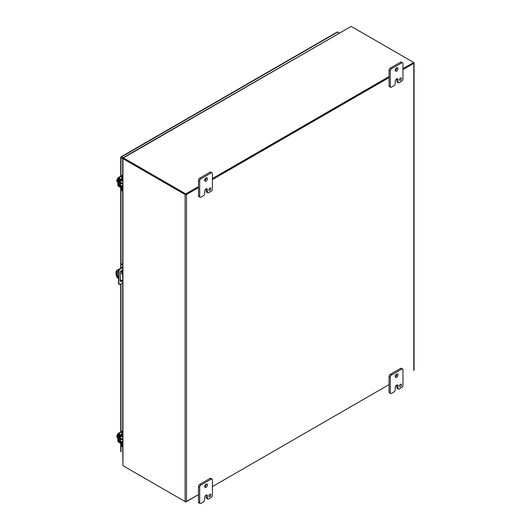 <?xml version="1.0" encoding="UTF-8"?>
<svg xmlns="http://www.w3.org/2000/svg" width="530" height="530" viewBox="0 0 530 530"><rect width="100%" height="100%" fill="white"/><g stroke="black" fill="none" stroke-linecap="round" stroke-linejoin="round"><path stroke-width="0.79" d="M121.575 438.727A1.749 1.014 -60 0 1 121.436 438.813A1.749 1.014 -60 0 1 120.562 438.9A1.749 1.014 -60 0 1 120.933 436.369M120.562 438.9L119.959 438.548A1.749 1.014 -60 0 1 120.323 436.024M122.278 444.18L122.278 446.048A2.246 1.298 120 0 0 122.675 447.035L122.139 446.724A2.246 1.298 120 0 1 121.675 445.697L121.675 443.954M122.675 443.087L122.278 443.318A1.285 0.742 -120 0 0 121.383 441.755L119.243 440.132L119.336 435.574L121.383 436.621A1.285 0.742 -120 0 0 122.013 436.674A1.285 0.742 -120 0 0 122.264 436.236M122.278 435.541L122.278 433.354A2.246 1.298 -60 0 1 122.675 431.904M122.675 430.718A2.246 1.298 120 0 0 121.675 433.003L121.675 435.322M121.549 435.945L119.535 434.892A1.285 0.742 -120 0 0 118.905 434.839A1.285 0.742 -120 0 0 118.641 435.421L118.641 439.781A1.285 0.742 -120 0 0 119.535 441.344L121.675 442.967M122.013 436.674L122.635 436.329A1.749 1.014 -60 0 1 122.668 436.826L122.205 436.561M121.575 182.91A1.749 1.014 -60 0 1 121.436 182.996A1.749 1.014 -60 0 1 120.562 183.082A1.749 1.014 -60 0 1 120.933 180.551M120.562 183.082L119.959 182.737A1.749 1.014 -60 0 1 120.323 180.213M122.278 188.362L122.278 190.23A2.246 1.298 120 0 0 122.675 191.217L122.139 190.913A2.246 1.298 120 0 1 121.675 189.886L121.675 188.143M122.675 187.269L122.278 187.501A1.285 0.742 -120 0 0 121.383 185.937L119.243 184.314L119.336 179.763L121.383 180.803A1.285 0.742 -120 0 0 122.013 180.856A1.285 0.742 -120 0 0 122.264 180.425M122.278 179.73L122.278 177.537A2.246 1.298 -60 0 1 122.675 176.086M122.675 174.907A2.246 1.298 120 0 0 121.675 177.192L121.675 179.504M121.549 180.134L119.535 179.074A1.285 0.742 -120 0 0 118.905 179.021A1.285 0.742 -120 0 0 118.641 179.61L118.641 183.97A1.285 0.742 -120 0 0 119.535 185.533L121.675 187.156M122.675 180.492L122.635 180.511A1.749 1.014 -60 0 1 122.668 181.015L122.205 180.743M121.284 273.328L121.96 274.043L121.284 273.328M118.415 278.555L117.534 278.051A6.738 3.889 60 0 1 115.924 272.99A6.738 3.889 60 0 1 117.322 269.909L117.779 269.644A6.738 3.889 60 0 1 117.991 269.531L118.687 269.936M117.322 269.909A6.738 3.889 60 0 1 117.534 269.796L117.991 269.531M117.58 271.247A1.961 1.133 -120 0 0 117.375 271.969L117.375 274.633A1.961 1.133 -120 0 0 118.415 276.786M121.748 273.149L122.072 273.712M120.787 271.141L122.675 272.235M118.415 277.362A1.961 1.133 60 0 1 116.918 274.898L116.918 272.235A1.961 1.133 60 0 1 117.322 271.334A1.961 1.133 60 0 1 118.515 271.572M122.675 281.019L120.25 279.615M122.675 272.764L120.542 271.532M118.594 270.406L117.534 269.796M122.185 271.956L122.185 270.969A1.683 0.974 120 0 0 122.032 270.38M120.403 281.264A1.683 0.974 120 0 0 121.688 280.443M122.675 283.027L119.767 284.491A1.12 0.649 -60 0 1 119.276 284.511L118.833 284.252A1.12 0.649 -60 0 1 118.601 283.822L118.601 270.327A1.12 0.649 -60 0 1 119.323 269.081L122.675 266.928M122.132 280.701A1.683 0.974 -60 0 1 120.595 281.443A1.683 0.974 -60 0 1 120.25 280.668L120.25 272.606A1.683 0.974 -60 0 1 120.986 270.909A1.683 0.974 -60 0 1 122.284 270.459A1.683 0.974 -60 0 1 122.629 271.227L122.629 272.208M118.415 272.884L118.859 273.142L118.859 281.735L118.415 281.476M118.859 281.735L119.045 284.073L118.601 283.822M119.276 284.511A1.12 0.649 -60 0 1 119.045 284.073M121.449 267.637L122.675 267.438M122.675 264.51L121.403 263.774L120.959 264.033L122.675 265.026M121.893 267.895L119.767 269.333L119.323 269.081M118.601 270.327L119.045 270.585A1.12 0.649 -60 0 1 119.767 269.333M119.045 270.585L118.859 273.142M120.959 264.033L120.959 267.968M123.51 158.636L120.807 157.072L123.51 158.636M122.41 158L120.992 157.185M337.06 32.217A0.967 0.563 60 0 1 337.219 32.019A0.967 0.563 60 0 1 337.703 32.065L339.246 32.953M123.198 158.761L120.992 157.715A0.967 0.563 0 0 1 120.707 157.317A0.967 0.563 0 0 1 120.8 157.072A0.967 0.563 60 0 1 120.966 156.873A0.967 0.563 60 0 1 121.449 156.92L123.583 158.152M120.8 450.917A0.967 0.563 0 0 0 120.707 451.162A0.967 0.563 0 0 0 120.992 451.553L121.449 451.818M186.03 194.298L198.505 187.097L185.798 194.43L124.166 158.854L185.566 194.298M212.398 179.08L389.066 77.075L212.398 179.08M123.318 157.622L350.999 26.5A2.246 1.298 180 0 1 351.933 26.825L413.566 62.407L413.566 62.931L402.959 69.052L413.426 62.931M198.505 187.627L186.487 194.563A0.967 0.563 180 0 1 185.109 194.563L123.709 159.113L124.166 158.854A2.246 1.298 -120 0 0 123.417 158.636L122.96 158.901A2.246 1.298 60 0 1 123.709 159.113M402.959 68.529L413.791 62.54A0.967 0.563 180 0 1 414.076 62.931A0.967 0.563 180 0 1 413.791 63.328L402.959 69.582M389.066 77.605L212.398 179.604M413.566 370.477L413.791 370.344A0.967 0.563 0 0 0 414.076 369.947L414.076 62.931M122.675 444.193L122.96 465.479A2.246 1.298 -120 0 0 123.709 466.128L185.109 501.579A0.967 0.563 0 0 0 186.487 501.579L198.505 494.636L185.798 501.744M212.398 486.619L389.066 384.614L212.398 486.619M122.96 158.901L122.96 465.479M208.946 189.521A1.405 0.808 120 0 0 209.694 188.223M208.919 189.793A1.405 0.808 120 0 0 209.211 190.429A1.405 0.808 120 0 0 210.291 190.058A1.405 0.808 120 0 0 210.907 188.647A1.405 0.808 120 0 0 210.615 188.004A1.405 0.808 120 0 0 209.535 188.375A1.405 0.808 120 0 0 208.919 189.793M204.666 180.544A1.968 1.133 120 0 0 206.243 178.047A1.968 1.133 120 0 0 206.23 177.835M204.653 180.332A1.968 1.133 120 0 0 205.057 181.233A1.968 1.133 120 0 0 206.574 180.71A1.968 1.133 120 0 0 207.435 178.729A1.968 1.133 120 0 0 207.025 177.828A1.968 1.133 120 0 0 205.514 178.358A1.968 1.133 120 0 0 204.653 180.332M204.66 193.629A1.683 0.974 -60 0 1 203.467 195.689L200.883 197.18A1.683 0.974 -60 0 1 200.042 197.266A1.683 0.974 -60 0 1 199.691 196.498L199.691 180.909A1.683 0.974 -60 0 1 200.883 178.842L211.205 172.886A1.683 0.974 -60 0 1 212.046 172.8A1.683 0.974 -60 0 1 212.398 173.575L212.398 189.157A1.683 0.974 -60 0 1 211.205 191.224L208.621 192.715A1.683 0.974 -60 0 1 207.78 192.794A1.683 0.974 -60 0 1 207.429 192.026L207.429 189.733A1.961 1.133 120 0 0 207.025 188.839A1.961 1.133 120 0 0 206.044 188.932A1.961 1.133 120 0 0 204.66 191.337L204.66 193.629M207.429 189.733L206.243 189.044A1.961 1.133 120 0 0 206.23 188.839M206.243 189.044L206.243 191.337A1.683 0.974 120 0 0 206.594 192.112L207.78 192.794M212.046 172.8L210.86 172.118A1.683 0.974 120 0 0 210.019 172.197L211.205 172.886M200.883 178.842L199.691 178.16L210.019 172.197M199.691 178.16A1.683 0.974 120 0 0 198.505 180.22L199.691 180.909M199.691 196.498L198.505 195.808L198.505 180.22M198.505 195.808A1.683 0.974 120 0 0 198.849 196.577L200.042 197.266M399.514 79.5A1.405 0.808 120 0 0 400.263 78.201M399.488 79.765A1.405 0.808 120 0 0 399.779 80.408A1.405 0.808 120 0 0 400.859 80.037A1.405 0.808 120 0 0 401.475 78.619A1.405 0.808 120 0 0 401.183 77.976A1.405 0.808 120 0 0 400.104 78.354A1.405 0.808 120 0 0 399.488 79.765M395.234 70.523A1.968 1.133 120 0 0 396.811 68.019A1.968 1.133 120 0 0 396.798 67.813M395.221 70.311A1.968 1.133 120 0 0 395.625 71.212A1.968 1.133 120 0 0 397.142 70.682A1.968 1.133 120 0 0 397.997 68.708A1.968 1.133 120 0 0 397.593 67.807A1.968 1.133 120 0 0 396.076 68.337A1.968 1.133 120 0 0 395.221 70.311M395.228 83.601A1.683 0.974 -60 0 1 394.035 85.668L391.451 87.159A1.683 0.974 -60 0 1 390.603 87.245A1.683 0.974 -60 0 1 390.259 86.47L390.259 70.888A1.683 0.974 -60 0 1 391.451 68.82L401.773 62.865A1.683 0.974 -60 0 1 402.615 62.779A1.683 0.974 -60 0 1 402.959 63.547L402.959 79.136A1.683 0.974 -60 0 1 401.773 81.203L399.189 82.693A1.683 0.974 -60 0 1 398.348 82.773A1.683 0.974 -60 0 1 397.997 82.004L397.997 79.712A1.961 1.133 120 0 0 397.593 78.811A1.961 1.133 120 0 0 396.612 78.91A1.961 1.133 120 0 0 395.228 81.309L395.228 83.601M397.997 79.712L396.811 79.023A1.961 1.133 120 0 0 396.798 78.818M396.811 79.023L396.811 81.315A1.683 0.974 120 0 0 397.156 82.09L398.348 82.773M402.615 62.779L401.422 62.096A1.683 0.974 120 0 0 400.581 62.176L401.773 62.865M391.451 68.82L390.259 68.138L400.581 62.176M390.259 68.138A1.683 0.974 120 0 0 389.066 70.198L390.259 70.888M390.259 86.47L389.066 85.787L389.066 70.198M389.066 85.787A1.683 0.974 120 0 0 389.417 86.556L390.603 87.245M208.946 495.755A1.405 0.808 120 0 0 209.694 494.464M208.919 496.027A1.405 0.808 120 0 0 209.211 496.67A1.405 0.808 120 0 0 210.291 496.292A1.405 0.808 120 0 0 210.907 494.881A1.405 0.808 120 0 0 210.615 494.238A1.405 0.808 120 0 0 209.535 494.609A1.405 0.808 120 0 0 208.919 496.027M204.666 486.778A1.968 1.133 120 0 0 206.243 484.281A1.968 1.133 120 0 0 206.23 484.069M204.653 486.567A1.968 1.133 120 0 0 205.057 487.467A1.968 1.133 120 0 0 206.574 486.944A1.968 1.133 120 0 0 207.435 484.963A1.968 1.133 120 0 0 207.025 484.062A1.968 1.133 120 0 0 205.514 484.592A1.968 1.133 120 0 0 204.653 486.567M204.66 499.863A1.683 0.974 -60 0 1 203.467 501.923L200.883 503.414A1.683 0.974 -60 0 1 200.042 503.5A1.683 0.974 -60 0 1 199.691 502.731L199.691 487.143A1.683 0.974 -60 0 1 200.883 485.076L211.205 479.12A1.683 0.974 -60 0 1 212.046 479.034A1.683 0.974 -60 0 1 212.398 479.809L212.398 495.391A1.683 0.974 -60 0 1 211.205 497.458L208.621 498.949A1.683 0.974 -60 0 1 207.78 499.028A1.683 0.974 -60 0 1 207.429 498.26L207.429 495.967A1.961 1.133 120 0 0 207.025 495.073A1.961 1.133 120 0 0 206.044 495.166L206.044 495.172A1.961 1.133 120 0 0 204.66 497.571L204.66 499.863M207.429 495.967L206.243 495.285A1.961 1.133 120 0 0 206.23 495.073M206.243 495.285L206.243 497.577A1.683 0.974 120 0 0 206.594 498.346L207.78 499.028M212.046 479.034L210.86 478.351A1.683 0.974 120 0 0 210.019 478.431L211.205 479.12M200.883 485.076L199.691 484.393L210.019 478.431M199.691 484.393A1.683 0.974 120 0 0 198.505 486.454L199.691 487.143M199.691 502.731L198.505 502.042L198.505 486.454M198.505 502.042A1.683 0.974 120 0 0 198.849 502.811L200.042 503.5M399.514 385.734A1.405 0.808 120 0 0 400.263 384.435M399.488 385.999A1.405 0.808 120 0 0 399.779 386.642A1.405 0.808 120 0 0 400.859 386.271A1.405 0.808 120 0 0 401.475 384.853A1.405 0.808 120 0 0 401.183 384.21A1.405 0.808 120 0 0 400.104 384.588A1.405 0.808 120 0 0 399.488 385.999M395.234 376.757A1.968 1.133 120 0 0 396.811 374.253A1.968 1.133 120 0 0 396.798 374.048M395.221 376.545A1.968 1.133 120 0 0 395.625 377.446A1.968 1.133 120 0 0 397.142 376.916A1.968 1.133 120 0 0 397.997 374.942A1.968 1.133 120 0 0 397.593 374.041A1.968 1.133 120 0 0 396.076 374.571A1.968 1.133 120 0 0 395.221 376.545M395.228 389.835A1.683 0.974 -60 0 1 394.035 391.902L391.451 393.392A1.683 0.974 -60 0 1 390.603 393.479A1.683 0.974 -60 0 1 390.259 392.703L390.259 377.121A1.683 0.974 -60 0 1 391.451 375.055L401.773 369.099A1.683 0.974 -60 0 1 402.615 369.012A1.683 0.974 -60 0 1 402.959 369.788L402.959 385.37A1.683 0.974 -60 0 1 401.773 387.437L399.189 388.927A1.683 0.974 -60 0 1 398.348 389.007A1.683 0.974 -60 0 1 397.997 388.238L397.997 385.946A1.961 1.133 120 0 0 397.593 385.052A1.961 1.133 120 0 0 396.612 385.144A1.961 1.133 120 0 0 395.228 387.549L395.228 389.835M397.997 385.946L396.811 385.257A1.961 1.133 120 0 0 396.798 385.052M396.811 385.257L396.811 387.549A1.683 0.974 120 0 0 397.156 388.324L398.348 389.007M402.615 369.012L401.422 368.33A1.683 0.974 120 0 0 400.581 368.41L401.773 369.099M391.451 375.055L390.259 374.372L400.581 368.41M390.259 374.372A1.683 0.974 120 0 0 389.066 376.433L390.259 377.121M390.259 392.703L389.066 392.021L389.066 376.433M389.066 392.021A1.683 0.974 120 0 0 389.417 392.79L390.603 393.479M117.793 436.058L116.825 435.501L117.793 434.255M117.793 437.654L116.825 437.098L116.825 436.548L117.428 436.892L116.825 435.501M116.825 436.548L117.428 436.488M117.793 436.667A2.246 1.298 120 0 0 117.753 437.091A2.246 1.298 120 0 0 117.793 437.469M122.96 444.153A1.12 0.649 0 0 1 121.767 444.007L118.7 442.239A1.285 0.742 -120 0 1 117.793 440.668L117.793 434.13A1.285 0.742 60 0 1 118.057 433.54A1.285 0.742 60 0 1 118.7 433.6L121.999 431.698M122.96 443.458A1.12 0.649 180 0 1 121.767 443.312L118.395 441.013L118.481 434.275L121.767 436.071A1.12 0.649 0 0 0 122.96 436.216M122.96 435.521A1.12 0.649 180 0 1 121.767 435.375L118.7 433.6M117.793 180.24L116.825 179.683L117.793 178.444M117.793 181.836L116.825 181.28L116.825 180.73L117.428 181.081L116.825 179.683M116.825 180.73L117.428 180.677M117.793 180.856A2.246 1.298 120 0 0 117.753 181.273A2.246 1.298 120 0 0 117.793 181.651M122.96 188.342A1.12 0.649 0 0 1 121.767 188.196L118.7 186.427A1.285 0.742 -120 0 1 117.793 184.851L117.793 178.312A1.285 0.742 60 0 1 118.057 177.722A1.285 0.742 60 0 1 118.7 177.788L121.999 175.881M122.96 187.647A1.12 0.649 180 0 1 121.767 187.501L118.395 185.202L118.481 178.464L121.767 180.253A1.12 0.649 0 0 0 122.96 180.399M122.96 179.703A1.12 0.649 180 0 1 121.767 179.557L118.7 177.788M124.166 158.324A2.246 1.298 180 0 1 123.609 157.781L123.609 158.311A2.246 1.298 0 0 0 124.166 158.854L124.166 158.324L185.798 193.907L185.798 194.43M185.798 193.907L198.505 186.573M212.398 178.55L389.066 76.545M124.166 466.393L124.166 466.393A2.246 1.298 0 0 0 124.166 466.393L185.798 501.976M122.278 446.048L121.675 445.697M122.278 433.354L121.675 433.003M122.675 441.006L121.383 441.755M119.243 440.132L121.622 438.754M122.231 439.105L119.548 440.655M122.278 190.23L121.675 189.886M122.278 177.537L121.675 177.192M122.675 185.189L121.383 185.937M119.243 184.314L121.622 182.943M122.231 183.294L119.548 184.838M116.918 272.235L117.375 271.969M117.375 274.633L116.918 274.898M122.629 271.227L122.185 270.969M121.449 156.92L337.703 32.065M120.992 157.715L120.992 176.033M120.992 187.752L120.992 264.013M120.992 280.045L120.992 281.105M120.992 283.908L120.992 431.844M120.992 443.564L120.992 451.553M185.109 501.579L185.109 194.563M186.487 501.579L186.487 194.563M413.791 63.328L413.791 370.344M122.953 158.728L123.397 158.642M206.243 191.337L207.429 192.026M396.811 81.315L397.997 82.004M206.243 497.577L207.429 498.26M396.811 387.549L397.997 388.238M121.767 436.071L121.767 435.375M121.767 444.007L121.767 443.312M118.925 440.708L118.395 441.013M119.316 441.185L118.7 441.543M121.767 180.253L121.767 179.557M121.767 188.196L121.767 187.501M118.925 184.89L118.395 185.202M119.316 185.374L118.7 185.732M350.999 26.5L123.609 157.781M119.27 434.626L118.905 434.839M122.675 180.472L122.013 180.856M119.27 178.815L118.905 179.021M337.219 32.019L120.966 156.873M120.707 157.317L120.707 176.192M120.707 187.587L120.707 268.14M120.707 279.88L120.707 281.225M120.707 284.047L120.707 432.01M120.707 443.398L120.707 451.162M122.675 158.735L122.675 179.743M122.675 180.439L122.675 187.686M122.675 188.382L122.675 435.561M122.675 436.256L122.675 443.497M120.204 437.939L122.675 439.363M122.417 431.022L118.057 433.54M120.204 182.121L122.675 183.552M122.417 175.211L118.057 177.722M123.603 158.284L123.45 157.854"/></g></svg>
